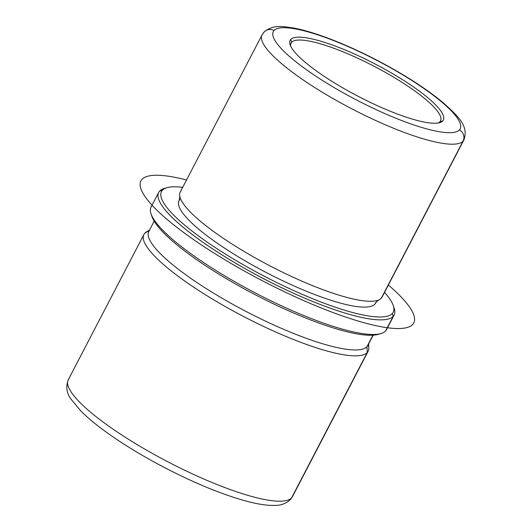 <?xml version="1.0" encoding="UTF-8"?>
<svg xmlns="http://www.w3.org/2000/svg" width="532" height="532" viewBox="0 0 532 532"><rect width="100%" height="100%" fill="white"/><g stroke="black" fill="none" stroke-linecap="round" stroke-linejoin="round"><path stroke-width="0.8" d="M181.066 190.902A113.768 24.04 27.5 0 0 179.843 196.527A113.768 24.04 27.5 0 0 270.057 265.92A113.768 24.04 27.5 0 0 378.644 300.015A113.768 24.04 27.5 0 0 381.251 298.286A113.768 24.04 27.5 0 0 382.548 295.792M378.644 300.015L376.856 301.358L375.652 303.074A110.822 23.421 -152.5 0 1 374.854 304.198A13.513 13.187 43 0 1 376.856 301.358A13.513 13.187 -137 0 0 374.854 304.198A110.822 23.421 -152.5 0 1 263.673 271.167A110.822 23.421 -152.5 0 1 179.058 200.73L179.843 196.527M373.191 335.173L367.851 345.441A123.457 26.088 -152.5 0 1 366.954 346.698L372.945 335.187L366.954 346.698A123.457 26.088 -152.5 0 1 243.091 309.897A123.457 26.088 -152.5 0 1 148.827 231.427L154.174 221.152M149.718 230.17A123.457 26.088 27.5 0 0 239.905 308.201A123.457 26.088 27.5 0 0 366.954 346.698L367.246 352.517A126.41 26.713 -152.5 0 1 237.159 313.102A126.41 26.713 -152.5 0 1 144.817 233.209L149.366 230.389L144.817 233.209A126.41 26.713 -152.5 0 1 146.32 231.992L149.585 229.977M368.603 343.991L368.822 347.815A126.41 26.713 -152.5 0 1 367.246 352.517L366.954 346.698A123.457 26.088 27.5 0 0 368.363 343.991M151.587 215.267A130.626 27.604 27.5 0 0 255.101 294.648A130.626 27.604 27.5 0 0 379.502 333.91M152.026 205.704A132.727 28.05 27.5 0 0 151.048 213.877A132.727 28.05 27.5 0 0 255.845 293.218A132.727 28.05 27.5 0 0 380.945 333.557A132.727 28.05 27.5 0 0 385.574 330.977A132.727 28.05 -152.5 0 1 252.407 291.416A132.727 28.05 -152.5 0 1 151.061 207.054L158.669 192.438A132.727 28.05 27.5 0 0 260.015 276.806A132.727 28.05 27.5 0 0 393.181 316.367L385.574 330.977L393.181 316.367A132.727 28.05 27.5 0 0 394.139 315.017A132.727 28.05 27.5 0 0 393.613 306.798M380.945 333.557L378.212 334.349A130.626 27.604 -152.5 0 1 255.101 294.648A130.626 27.604 -152.5 0 1 151.966 216.571L151.048 213.877M393.234 305.494L394.152 308.188A132.727 28.05 -152.5 0 1 393.181 316.367L392.277 313.541A130.626 27.604 27.5 0 0 393.234 305.494A130.626 27.604 27.5 0 0 384.53 292.401A130.626 27.604 -152.5 0 1 392.277 313.541A130.626 27.604 -152.5 0 1 257.854 272.816A130.626 27.604 -152.5 0 1 162.433 190.257A130.626 27.604 -152.5 0 1 182.702 187.337A130.626 27.604 27.5 0 0 166.988 187.716A130.626 27.604 27.5 0 0 162.433 190.257A130.626 27.604 27.5 0 0 257.854 272.816A130.626 27.604 27.5 0 0 392.277 313.541L393.181 316.367A132.727 28.05 -152.5 0 1 256.59 274.978A132.727 28.05 -152.5 0 1 159.627 191.088A132.727 28.05 27.5 0 0 158.669 192.438M179.856 199.6A110.822 23.421 27.5 0 0 260.813 269.644A110.822 23.421 27.5 0 0 374.854 304.198A110.822 23.421 27.5 0 0 375.898 302.515M165.698 188.155A132.727 28.05 27.5 0 0 159.627 191.088L162.433 190.257L159.627 191.088A132.727 28.05 -152.5 0 1 164.255 188.508L166.988 187.716M394.139 315.017L386.531 329.627A132.727 28.05 -152.5 0 1 385.574 330.977M439.924 121.801A84.275 17.809 -152.5 0 1 438.235 122.978A84.275 17.809 27.5 0 0 439.924 121.801A84.275 17.809 27.5 0 0 378.365 68.535A84.275 17.809 27.5 0 0 291.642 42.261L290.678 44.103L291.642 42.261A84.275 17.809 -152.5 0 1 376.191 67.378A84.275 17.809 -152.5 0 1 440.536 120.944A84.275 17.809 -152.5 0 1 439.924 121.801L442.73 120.964L439.924 121.801M290.685 46.171A84.275 17.809 -152.5 0 1 291.031 43.119A84.275 17.809 -152.5 0 1 291.642 42.261L290.738 39.434A86.377 18.254 -152.5 0 1 379.629 66.374A86.377 18.254 -152.5 0 1 442.73 120.964A86.377 18.254 -152.5 0 1 439.718 122.646A86.377 18.254 -152.5 0 1 358.309 96.392A86.377 18.254 -152.5 0 1 290.106 44.761A86.377 18.254 -152.5 0 1 290.738 39.434L291.642 42.261A84.275 17.809 27.5 0 0 290.685 46.171M291.583 497.866A126.41 26.713 -152.5 0 1 164.76 460.187A126.41 26.713 -152.5 0 1 68.242 379.841A126.41 26.713 27.5 0 0 164.76 460.187A126.41 26.713 27.5 0 0 291.583 497.866L367.246 352.517L291.583 497.866A126.41 26.713 27.5 0 0 292.494 496.582A126.41 26.713 -152.5 0 1 291.583 497.866A8.426 8.226 43 0 1 290.332 499.634A8.426 8.226 -137 0 0 291.583 497.866M148.295 231.054A126.41 26.713 27.5 0 0 144.817 233.209A126.41 26.713 27.5 0 0 143.906 234.492A126.41 26.713 27.5 0 0 240.424 314.838A126.41 26.713 27.5 0 0 367.246 352.517A126.41 26.713 27.5 0 0 368.157 351.233A126.41 26.713 27.5 0 0 368.191 344.783M69.153 378.558A126.41 26.713 27.5 0 0 68.242 379.841L143.906 234.492M262.841 33.822A113.768 24.04 27.5 0 0 262.017 34.979A113.768 24.04 27.5 0 0 348.886 107.291A113.768 24.04 27.5 0 0 463.026 141.199L381.251 298.286A113.768 24.04 -152.5 0 1 267.111 264.377A113.768 24.04 -152.5 0 1 180.242 192.059L262.017 34.979L264.091 32.046A8.426 8.226 -137 0 0 262.841 33.822M264.091 32.046C273.528 24.046 283.563 26.693 292.913 27.883C300.547 29.273 309.272 31.641 319.087 34.979C337.261 41.21 356.62 49.662 377.168 60.322C403.582 74.167 425.301 88.066 442.318 102.004C458.498 116.508 468.945 126.011 463.844 140.042L382.076 297.129A113.768 24.04 -152.5 0 1 381.251 298.286L463.026 141.199A113.768 24.04 27.5 0 0 463.844 140.042A113.768 24.04 -152.5 0 1 463.026 141.199A8.426 8.226 -137 0 0 459.415 129.914A105.343 22.264 -152.5 0 1 351.007 97.07A105.343 22.264 -152.5 0 1 274.06 30.49A105.343 22.264 -152.5 0 1 382.461 63.335A105.343 22.264 -152.5 0 1 459.415 129.914A105.343 22.264 27.5 0 0 382.461 63.335A105.343 22.264 27.5 0 0 274.06 30.49A8.426 8.226 -137 0 0 264.091 32.046A8.426 8.226 43 0 1 274.06 30.49A105.343 22.264 27.5 0 0 351.007 97.07A105.343 22.264 27.5 0 0 459.415 129.914A8.426 8.226 43 0 1 463.026 141.199A113.768 24.04 -152.5 0 1 348.886 107.291A113.768 24.04 -152.5 0 1 262.017 34.979M290.738 39.434A86.377 18.254 27.5 0 0 353.84 94.031A86.377 18.254 27.5 0 0 442.73 120.964A86.377 18.254 27.5 0 0 379.629 66.374A86.377 18.254 27.5 0 0 290.738 39.434M186.539 179.969A153.801 32.499 27.5 0 0 169.615 176.398A153.801 32.499 27.5 0 0 192.338 238.715A153.801 32.499 27.5 0 0 385.095 327.406A153.801 32.499 27.5 0 0 388.367 285.032M68.242 379.841C65.669 386.944 66.62 393.427 71.102 399.299L80.891 411.05C86.922 417.088 94.563 423.512 103.813 430.328C121.017 442.943 141.073 455.266 163.982 467.289C194.745 483.262 222.263 494.561 246.529 501.184C257.781 504.216 267.217 505.619 274.838 505.4C280.783 505.52 285.95 503.598 290.332 499.634L292.494 496.582L368.157 351.233"/></g></svg>
